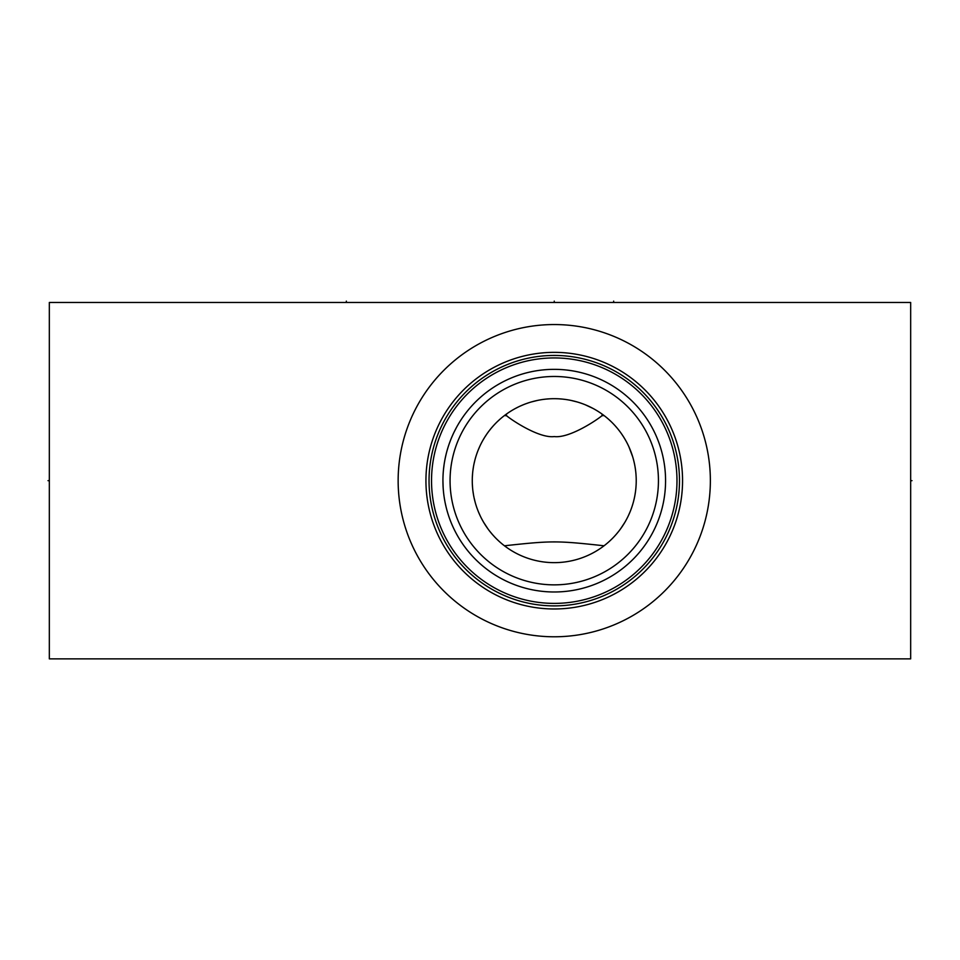 <?xml version="1.0" encoding="UTF-8"?>
<svg xmlns="http://www.w3.org/2000/svg" width="960" height="960" viewBox="0 0 960 960"><rect width="100%" height="100%" fill="white"/><g stroke="black" fill="none" stroke-linecap="round" stroke-linejoin="round"><path stroke-width="1.44" d="M49.332 302.46L49.332 658.872L910.668 658.872L910.668 302.46L49.332 302.46M398.148 480.66A156.108 156.108 0 0 1 554.256 324.552A156.108 156.108 0 0 1 710.364 480.66A156.108 156.108 0 0 1 554.256 636.78A156.108 156.108 0 0 1 398.148 480.66M682.524 477.696L682.56 480.66A128.304 128.304 0 0 0 554.256 352.356A128.304 128.304 0 0 0 425.94 480.66A128.304 128.304 0 0 0 554.256 608.976A128.304 128.304 0 0 0 682.56 480.66L682.524 483.636M682.26 471.78L682.02 468.864L682.26 471.78M680.928 460.272L680.58 458.172M680.496 457.692L679.992 455.1L680.496 457.692M679.464 452.628L678.912 450.276L679.464 452.628M678.348 448.068L677.796 446.016L678.348 448.068M677.256 444.156L676.74 442.464L677.256 444.156M680.604 458.34L680.952 460.38M676.74 518.868L677.256 517.176L676.74 518.868M677.796 515.316L678.348 513.264L677.796 515.316M678.912 511.056L679.464 508.704L678.912 511.056M679.992 506.232L680.496 503.628L679.992 506.232M680.616 502.968L680.928 501.06M681.36 498.18L681.72 495.348L681.36 498.18M682.02 492.468L682.26 489.552L682.02 492.468M680.952 500.952L680.58 503.136M429.036 480.66A125.22 125.22 0 0 1 554.256 355.44A125.22 125.22 0 0 1 679.476 480.66A125.22 125.22 0 0 1 554.256 605.892A125.22 125.22 0 0 1 429.036 480.66M431.532 480.66A122.724 122.724 0 0 1 554.256 357.936A122.724 122.724 0 0 1 676.98 480.66A122.724 122.724 0 0 1 554.256 603.396A122.724 122.724 0 0 1 431.532 480.66M442.932 480.66A111.324 111.324 0 0 1 554.256 369.348A111.324 111.324 0 0 1 665.568 480.66A111.324 111.324 0 0 1 554.256 591.984A111.324 111.324 0 0 1 442.932 480.66L443.124 487.236M444.576 499.716L444.924 501.624M445.296 503.484L446.148 507.216L445.296 503.484M447.612 512.592L447.12 510.912M450.72 521.568L450.288 520.44M452.544 525.924L452.1 524.892M453.912 528.876L454.98 531.036M459.168 538.56L460.404 540.54L459.168 538.56M454.824 530.736L453.876 528.792M443.52 469.212L443.988 465.408L443.52 469.212M444.576 461.616L444.912 459.744M445.296 457.848L446.148 454.116L445.296 457.848M447.12 450.42L448.212 446.784L447.12 450.42M449.424 443.22L450.72 439.764L449.424 443.22M452.1 436.44L453.528 433.272L452.1 436.44M453.924 432.432L454.788 430.68M454.98 430.296L456.6 427.224M459.168 422.772L460.404 420.792L459.168 422.772M456.432 427.536L453.876 432.528M450.06 480.66A104.196 104.196 0 0 1 554.256 376.476A104.196 104.196 0 0 1 658.44 480.66A104.196 104.196 0 0 1 554.256 584.856A104.196 104.196 0 0 1 450.06 480.66M472.272 480.66A81.972 81.972 0 0 1 554.256 398.688A81.972 81.972 0 0 1 636.228 480.66A81.972 81.972 0 0 1 554.256 562.644A81.972 81.972 0 0 1 472.272 480.66M509.796 411.792L511.464 410.736M515.496 408.432L517.812 407.232M520.32 406.044L522.96 404.904M524.016 404.472L525.024 404.076M525.72 403.812L528.564 402.816M531.48 401.916L537.444 400.428M539.688 399.996L540.468 399.864M543.504 399.396L545.52 399.156M546.564 399.048L549.636 398.82M551.196 398.748L552.72 398.7M555.792 398.7L557.496 398.76M558.864 398.82L561.948 399.048M563.064 399.168L565.008 399.396M568.044 399.852L568.764 399.984M571.056 400.428L577.02 401.916M579.936 402.816L582.792 403.812M583.248 403.992L584.736 404.568M585.552 404.904L593.016 408.432M595.416 409.776L597 410.724M597.036 410.736L598.716 411.792M472.344 477.288L472.56 473.904M472.908 470.52L473.4 467.124M474.048 463.716L474.84 460.32M476.88 453.576L477.336 452.316M478.14 450.228L479.556 446.892M482.868 440.364L484.608 437.424M484.752 437.184L486.78 434.112M487.32 433.332L488.232 432.084M488.904 431.172L490.872 428.688M491.1 428.4L493.308 425.844M493.98 425.1L495.456 423.54M497.484 421.524L499.344 419.796M609.156 419.796L611.016 421.524M613.044 423.54L614.52 425.1M615.192 425.844L617.412 428.4M617.64 428.688L619.608 431.172M620.28 432.084L621.18 433.32M621.732 434.112L623.748 437.184M623.892 437.424L625.632 440.364M628.944 446.892L632.724 456.948M633.66 460.32L634.464 463.716M635.1 467.124L635.604 470.52M635.952 473.904L636.156 477.288M602.172 414.156L601.92 415.74C597.048 419.928 569.4 438.504 554.256 436.572C539.1 438.504 511.452 419.928 506.592 415.74L506.328 414.156M504.468 415.548L506.592 415.74M601.92 415.74L604.044 415.548M604.044 545.784C556.68 540.624 551.82 540.624 504.468 545.784L504.468 545.784M636.156 484.164L635.928 487.668M635.556 491.172L635.016 494.688M634.332 498.204L633.48 501.72M632.472 505.212L632.076 506.424M631.284 508.692L630.492 510.792M629.94 512.16L628.416 515.604M626.724 518.988L625.272 521.604M624.864 522.312L620.7 528.672M618.456 531.636L616.164 534.396M615.804 534.804L613.896 536.904M611.748 539.1L609.756 540.996M498.744 540.996L496.764 539.1M494.604 536.904L492.696 534.804M492.348 534.396L490.056 531.636M487.812 528.672L483.648 522.312M483.228 521.604L481.788 518.988M480.096 515.604L478.572 512.16M478.032 510.84L477.216 508.692M476.412 506.388L476.04 505.212M475.032 501.72L474.18 498.204M473.484 494.688L472.956 491.172M472.572 487.668L472.356 484.164M910.668 480.66L912 480.66L910.668 480.66M554.256 302.46L554.256 301.128M346.344 302.46L346.344 301.128M613.656 302.46L613.656 301.128M49.332 480.66L48 480.66L49.332 480.66"/></g></svg>
